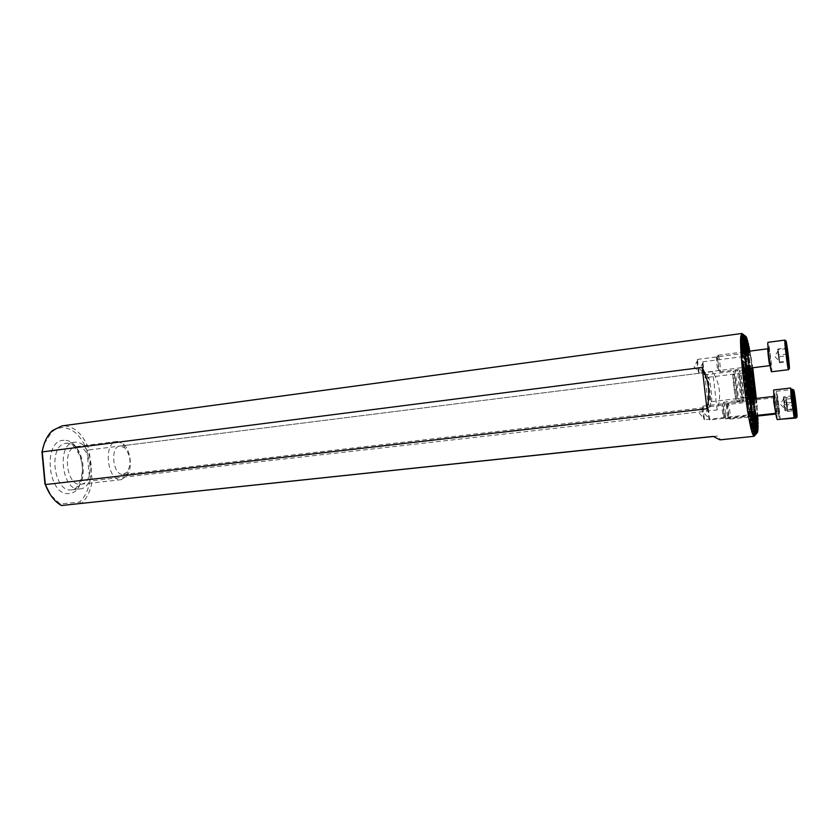 <?xml version="1.0" encoding="UTF-8"?>
<svg xmlns="http://www.w3.org/2000/svg" width="839" height="839" viewBox="0 0 839 839"><rect width="100%" height="100%" fill="white"/><g stroke="black" fill="none" stroke-linecap="round" stroke-linejoin="round"><path stroke-width="0.63" stroke-dasharray="4.2 3.15" d="M44.226 443.737L51.599 432.274C55.028 429.18 58.782 427.628 62.852 427.586C73.245 428.383 81.268 435.997 86.92 450.449L89.186 449.914C83.334 434.696 74.954 426.642 64.058 425.772L61.929 425.918M746.511 371.32L746.647 371.467C747.969 373.082 750.769 396.344 749.867 398.231L749.688 398.42C748.378 398.756 744.99 369.852 746.511 371.32M747.318 397.455L747.476 397.277C748.325 395.578 745.777 374.404 744.55 372.956L744.382 372.82C743.092 372.306 746.133 397.77 747.318 397.455L742.935 397.969C744.245 398.378 741.298 373.449 740.029 373.376L739.967 373.365C738.635 372.862 741.666 398.284 742.903 397.969L742.935 397.969M750.601 397.728L748.608 399.563L750.811 396.155M754.114 417.549L750.349 411.037L753.946 413.596L752.531 401.482L749.605 404.681L751.744 397.413M753.464 418.766L750.517 416.102L753.233 417.623M748.241 414.875L746.616 401.052C745.881 400.78 747.58 415.158 748.241 414.875L704.445 419.752L702.83 406.118C701.813 405.877 703.47 420.066 704.435 419.752M745.063 350.545L743.071 352.359L745.263 348.846M748.577 370.366L744.843 364L748.43 366.57L747.014 354.488L744.099 357.655L746.228 350.283M747.906 371.383L745.001 368.761L747.769 370.429M742.704 367.545L741.057 353.754C740.334 353.481 742.022 367.513 742.704 367.545L699.076 373.04L697.408 359.428C696.401 359.197 698.058 373.04 699.034 373.03L699.076 373.04M754.198 398.556L752.216 400.402L754.376 397.172M757.554 417.969L753.967 412.138L757.418 414.414L755.949 401.933L753.118 404.828L755.236 398.263M756.946 419.028L754.083 416.448L756.788 418.053M752.027 414.98L750.349 401.933C749.657 401.661 751.293 415.525 751.912 415.253L754.104 416.438L755.551 428.792L757.932 424.303M709.626 419.951L708.085 406.8C707.13 406.569 708.735 420.255 709.626 419.951L751.922 415.253M752.006 367.87L750.632 356.627L747.801 359.491L749.751 352.223L746.888 354.897L749.3 351.195M752.216 372.485L748.65 366.779L753.38 404.901M751.587 373.365L748.755 370.88L751.492 372.547M746.7 369.37L744.98 356.344C744.308 356.082 745.934 369.621 746.574 369.642L749.028 371.006L752.457 400.245M704.414 374.907L702.841 361.787C701.907 361.557 703.501 374.918 704.414 374.907M77.073 446.568C91.503 445.341 95.394 483.411 80.911 484.239L80.649 484.26C66.218 486.431 61.792 447.407 76.38 446.621L77.073 446.568M117.481 441.419L123.134 443.726C130.653 449.777 132.877 468.298 127.004 475.954L121.162 479.677C107.287 481.785 102.778 442.163 116.81 441.461L117.481 441.419M123.197 474.454L127.538 471.717C131.566 463.118 130.601 455.116 124.654 447.722L120.008 446.054C109.615 446.568 112.919 475.933 123.197 474.454M748.745 368.457L746.06 371.027L748.808 365.731L746.175 368.594L749.08 364.745L746.479 368.08L749.395 364.934L747.025 369.139L749.94 366.402L749.416 368.195M748.566 369.873L747.759 372.107L748.703 371.394M749.196 376.134L749.227 379.165M754.418 398.168L752.09 403.58L750.423 391.572L751.398 394.456M752.09 403.58L752.226 405.268L754.576 401.975L754.251 399.196L754.271 400.161L750.821 398.21L754.261 402.521L750.716 400.885L753.988 404.125L750.402 401.587L753.684 404.062L749.94 400.748L753.149 402.73L749.217 397.98L752.405 399.658L752.247 398.913M750.024 401.304L750.328 400.612C751.041 396.721 748.147 372.652 746.532 369.045L746.175 368.447C744.319 366.601 748.44 401.755 750.024 401.304M743.239 400.832L743.27 400.843C744.896 401.336 741.267 370.66 739.694 370.513L739.62 370.492C737.974 369.852 741.718 401.294 743.239 400.832L736.873 401.577C738.582 402.059 734.964 371.436 733.296 371.31L733.223 371.299C731.482 370.67 735.216 402.038 736.831 401.577M736.495 398.714L736.527 398.714C737.921 399.112 734.985 374.236 733.632 374.173L733.58 374.163C732.164 373.659 735.184 399.039 736.495 398.714M711.147 401.671L711.189 401.671C712.877 402.038 709.972 377.33 708.326 377.309L707.77 380.801L709.888 398.389L711.147 401.671M709.825 406.967L709.878 406.967C712.301 407.45 708.21 372.621 705.83 372.474L705.022 377.382L708.022 402.353L709.825 406.967M79.705 488.959L79.957 488.927C97.943 487.899 93.192 440.821 75.269 442.216L74.346 442.279C56.203 443.265 61.771 491.79 79.705 488.959M752.195 398.64L748.042 391.362L748.157 390.565L751.262 393.302M750.402 389.275L749.133 378.473M749.059 374.467L746.679 377.99L746.395 377.288L748.766 369.401M745.745 336.376L742.473 333.901M746.228 337.205L742.976 334.572L746.175 336.764M746.762 338.578L743.49 335.726L746.658 337.729M747.36 340.55L744.078 337.425L747.213 339.26M748.042 343.151L744.728 339.69L747.832 341.389M748.808 346.517L745.441 342.606L748.535 344.189M749.667 350.817L746.249 346.287L749.321 347.786M754.303 381.137L749.636 365.741L749.751 365.059L752.719 367.65L752.352 365.185L748.252 357.047L751.304 358.568L751.041 357.015L747.171 350.954L750.223 352.422L749.888 351.111M758.005 418.703L755.383 421.031L757.764 414.34L757.669 412.851L755.079 415.221L757.198 406.454L756.998 404.052L754.722 407.397L754.45 406.81L755.446 390.838M758.152 423.045L755.53 425.404L757.827 420.297M758.173 426.338L755.551 428.792M758.099 428.834L755.478 431.403L757.921 427.366M757.932 430.648L755.32 433.364L757.816 429.662M757.701 431.854L755.1 434.738L757.638 431.309M755.813 434.34L757.386 432.368M757.407 432.505L754.985 435.389M754.125 436.28C759.148 437.318 747.308 336.491 742.096 333.628M713.328 436.49L717.439 436.049C719.841 438.472 720.701 439.741 720.03 439.856M79.6 502.026L81.32 503.484C86.899 498.481 90.507 491.025 92.154 481.114L89.186 449.914L712.699 371.583C720.061 383.853 721.55 396.637 717.146 409.935L89.825 481.009C88.231 490.27 84.823 497.275 79.6 502.026L60.104 503.977L50.35 494.664M86.92 450.449L89.825 481.009M717.146 409.935L712.699 371.583M713.192 436.406L717.439 436.049M753.684 404.062L755.037 415.609M753.988 404.125L748.398 356.627M754.062 403.999L755.415 415.567M747.518 351.426L749.08 364.745M747.885 351.373L749.5 365.133M747.801 351.384L749.395 364.934M754.23 402.982L755.708 415.536M754.261 402.521L755.792 415.525M748.262 351.331L750.087 366.937M754.271 400.161L756.159 415.483M754.576 401.975L754.785 404.482M748.545 351.289L750.59 368.048M750.181 365.238L750.506 368.059M755.582 411.309L756.075 415.494M748.629 351.279L749.384 358.431M755.96 413.837L752.929 411.225L752.814 411.98L756.715 417.759M750.559 367.807L747.539 365.301L747.434 366.077L751.325 371.866M748.912 351.247L746.574 358.693L746.846 359.365L749.175 355.988M748.986 351.237L749.038 352.328M756.862 418.357L753.716 416.396L757.271 419.343M754.618 396.732L751.828 400.308L754.429 397.613M751.482 372.495L748.357 370.66L751.901 373.617M749.258 351.08L746.469 354.624L749.059 351.814M749.626 351.153L749.751 352.223M749.709 351.142L749.909 352.831M751.933 366.979L752.038 367.87M755.635 398.525L756.285 404.104M755.551 398.535L755.949 401.933M757.25 412.264L757.69 416.05M757.418 414.414L757.607 416.06M750.003 351.279L750.632 356.627M750.223 352.422L750.978 358.83M748.178 351.342L749.94 366.402M751.041 357.015L752.31 367.839M755.908 398.494L757.764 414.34M751.304 358.568L752.384 367.828M755.991 398.483L757.669 412.851M752.352 365.185L752.656 367.797M756.264 398.452L757.198 406.454M756.338 398.441L756.998 404.052M750.349 401.933L708.085 406.8M747.14 351.478L748.808 365.731M753.579 403.895L754.953 415.62M753.003 402.217L754.576 415.662M753.149 402.73L754.66 415.651M746.752 351.52L747.413 357.12M748.231 364.053L748.724 368.29M752.405 399.658L752.919 404.073M753.737 411.037L754.282 415.693M752.226 398.913L752.531 401.482M748.43 366.57L748.64 368.3M753.946 413.596L754.198 415.704M746.668 351.531L745.619 342.48M753.401 418.21L750.139 416.144L753.81 419.133M751.062 395.651L748.168 399.291L750.853 396.459M747.822 370.628L744.581 368.699L748.252 371.698M745.504 348.29L742.609 351.887L745.273 348.94M752.489 413.826L749.363 411.351L749.237 412.001L753.244 417.633M750.821 396.994L748.22 403.286L748.493 403.863L750.947 400.675M746.888 366.056L743.784 363.686L743.658 364.367L747.654 369.999M745.242 349.433L742.641 355.673L742.914 356.218L745.347 352.946M750.978 404.388L751.65 410.145M745.378 356.596L746.049 362.343M747.434 351.436L748.996 364.839M747.056 351.489L748.776 366.171M61.425 505.508L60.104 503.977M795.257 405.132L786.573 406.107L787.443 411.467L787.234 406.464L785.933 398.441L785.849 399.196L794.523 398.2M726.595 404.964C725.987 406.433 727.833 419.731 728.346 417.56L728.367 417.486C728.462 413.26 727.969 409.107 726.889 405.017L726.595 404.964M728.011 403.244C727.329 404.786 729.227 419.647 730.045 419.112L730.203 418.818C730.727 417.067 729.28 404.901 728.367 403.318L728.011 403.244M779.819 419.783L779.945 419.416C780.469 416.427 777.229 390.523 776.421 391.299L776.306 391.593C775.781 393.774 778.435 416.375 779.567 419.322M786.573 406.107L785.849 399.196M794.627 396.7L786.007 397.686L786.206 402.647L787.517 410.68L787.59 409.893L795.854 408.971M786.007 397.686L786.877 403.035L794.942 402.122M786.877 403.035L787.59 409.893M787.443 411.467L796.096 410.502M787.202 353.974L778.214 355.128L779.431 362.406L777.701 349.066L786.657 347.912M716.716 357.131C715.719 355.862 717.272 369.915 718.194 370.429L718.415 370.198C718.509 365.825 717.985 361.525 716.842 357.309L716.716 357.131M718.215 355.306L718.111 355.254C717.083 354.939 719.002 371.289 720.051 371.824L720.313 371.541C720.858 369.653 719.338 357.225 718.362 355.526L718.215 355.306M771.586 371.845C772.667 372.401 769.3 343.885 768.115 342.438L768 342.322M778.214 355.128L777.701 349.066M786.741 348.825L777.942 349.506L778.707 358.568L779.662 362.794L788.576 361.672M778.173 349.926L779.148 356.764L787.443 355.705M779.148 356.764L779.662 362.794M779.2 362.008L788.167 360.885M792.593 395.798L783.657 396.837L783.406 397.843L785.157 410.208L784.591 402.741L792.907 401.797M723.816 413.208L722.316 404.272L722.001 408.257C722.652 414.529 723.26 417.507 723.847 417.182L723.816 413.208M725.704 413.617L723.858 402.51L723.47 407.46C724.109 414.015 724.812 417.822 725.578 418.881L725.704 413.617M777.187 419.573L776.851 410.261C775.624 398.724 774.554 391.97 773.663 390.009M783.657 396.837L784.591 402.741M793.862 408.719L785.273 409.673L783.532 397.329L784.098 404.828L793.117 403.811M785.273 409.673L785.031 410.753L794.019 409.757M785.031 410.753L784.098 404.828M783.406 397.843L792.404 396.805M71.493 489.871L71.745 489.85C89.867 488.801 85.138 441.859 67.089 443.275L66.145 443.338C47.865 444.345 53.423 492.724 71.493 489.871M64.058 440.349C42.265 439.248 47.655 496.814 69.071 493.458C89.983 492.682 84.844 438.849 64.058 440.349M750.664 401.797L754.628 435.64M750.727 401.808L754.681 435.577M742.725 334.09L746.679 367.786M742.798 334.153L746.741 367.828M751.02 400.979L755.037 435.242M750.989 401.231L754.974 435.305M751.083 398.252L755.331 434.424M751.094 398.871L755.278 434.602M743.7 335.778L747.874 371.352M743.794 336.009L748.01 372.034M750.821 393.229L752.226 405.268M752.929 411.225L755.509 433.281M753.191 412.945L755.54 433.008M747.539 365.301L748.954 377.309M747.811 367.042L749.143 378.389M744.371 337.739L746.72 357.708M744.277 337.414L746.846 359.365M753.915 416.417L755.666 431.382M754.009 416.689L755.687 431.005M748.556 370.66L752.017 400.224M748.65 370.964L752.048 399.962M745.022 340.047L746.7 354.289M744.917 339.627L746.658 354.509M754.334 416.784L755.75 428.823M754.376 416.553L755.75 428.33M748.996 371.216L752.363 399.983M745.756 343.025L747.13 354.75M754.324 413.459L755.74 425.509M754.219 412.022L755.719 424.88M748.996 368.08L753.149 403.444M746.563 346.78L748.063 359.574M746.427 346.088L747.832 358.085M747.329 350.671L755.603 421.23M743.186 334.677L747.171 368.678M743.26 334.824L747.266 368.982M747.497 351.551L755.572 420.391M748.598 357.813L755.236 414.414M749.751 365.059L754.722 407.397M750.035 366.916L754.565 405.594M750.244 401.052L754.261 435.305M750.15 400.759L754.198 435.378M742.326 334.016L746.364 368.478M749.542 398.462L753.6 433.123M749.395 397.78L753.705 434.581M741.98 334.478L746.28 371.121M748.44 392.463L749.888 404.786M748.157 390.565L749.615 403.024M750.737 412.631L753.149 433.207M750.601 410.89L753.202 433.113M745.221 365.552L746.679 377.99M745.095 363.853L746.532 376.155M741.875 336.429L744.382 357.771M741.802 336.387L744.099 355.977M750.779 416.406L752.51 431.194M750.811 416.134L752.562 431.099M745.242 369.118L748.755 399.112L746.804 401.325M745.273 368.877L748.849 399.406M741.571 337.236L743.323 352.212M741.498 337.163L743.218 351.877M750.339 416.186L751.786 428.467M750.444 416.438L751.838 428.362M744.78 368.699L748.357 399.186M744.885 368.992L748.388 398.955M741.445 339.627L742.84 351.562M741.361 339.533L742.798 351.761M749.363 411.351L750.947 424.859M749.615 412.872L750.999 424.733M743.784 363.686L748.493 403.863M744.036 365.238L748.388 402.363M741.414 342.878L742.809 354.761M741.34 342.773L742.914 356.218M741.519 347.283L750.035 419.961M742.4 334.069L746.406 368.248M742.054 334.541L746.27 370.502M741.435 347.157L749.982 420.108M741.728 353.209L748.808 413.679M741.812 353.366L748.86 413.491M742.389 362.417L747.266 404.083M742.484 362.668L747.297 403.8M792.782 389.38C793.379 388.625 796.599 414.655 796.284 417.644L796.201 418M794.585 409.054L793.201 397.382M779.274 414.267C779.641 412.169 777.271 394.026 776.987 396.784C776.589 398.735 779.022 417.266 779.274 414.267M776.232 397.676L778.246 413.774L776.232 397.676M784.916 340.089L785.01 340.204C785.965 341.693 789.352 370.345 788.513 369.747M770.863 366.307C771.723 367.922 769.531 348.814 768.744 347.87C767.842 346.004 770.087 365.563 770.863 366.307M768.146 349.37L770.045 364.975M790.621 388.006L794.04 412.526M774.523 401.294C775.551 412.327 777.438 419.448 776.327 408.236C775.32 397.476 773.422 390.03 774.523 401.294M773.527 396.448L775.551 413.333M794.145 413.931L794.176 417.728M747.476 397.277L749.867 398.231M744.55 372.956L746.647 371.467M748.378 414.571L750.517 416.102M703.229 406.695L699.422 413.407L704.697 419.101M742.851 367.251L745.022 368.761M741.246 354.016L743.595 351.289M697.796 359.994L694.042 366.769L699.317 372.39M750.506 402.175L752.247 400.193M708.441 407.314L704.791 413.837L709.857 419.374M745.147 356.585L747.192 354.205M704.456 374.907L746.595 369.642M703.197 362.291L699.59 368.866L704.666 374.33M121.414 479.646L80.911 484.239M124.654 447.722L123.134 443.726M127.538 471.717L127.004 475.954M746.532 369.045L748.063 367.272M711.189 401.671L736.527 398.714M123.417 474.434L709.878 406.967M74.346 442.279L66.627 443.286C66.659 442.73 68.494 443.265 72.133 444.89C79.139 451.56 82.558 460.296 82.379 471.099C79.789 491.864 70.266 490.112 71.745 489.85L79.957 488.927M120.008 446.054L705.725 372.464M707.77 380.801L705.022 377.382M709.888 398.389L708.022 402.353M708.252 377.298L733.58 374.163M733.223 371.299L739.62 370.492M739.967 373.365L744.382 372.82M116.81 441.461L76.38 446.621M750.444 401.608L754.45 435.871M742.505 333.932L746.511 368.069M750.737 400.864L754.806 435.504M750.821 398.21L755.1 434.738M750.423 391.572L751.954 404.587M752.814 411.98L755.32 433.364M747.434 366.077L748.954 379.06M744.078 337.425L746.574 358.693M753.716 416.396L755.478 431.403M748.357 370.66L751.828 400.308M744.728 339.69L746.469 354.624M748.755 370.88L752.216 400.402M745.441 342.606L746.888 354.897M753.967 412.138L755.53 425.404M748.65 366.779L753.118 404.828M746.249 346.287L747.801 359.491M742.976 334.572L747.025 369.139M743.49 335.726L747.759 372.107M747.171 350.954L755.383 421.031M748.252 357.047L755.079 415.221M749.636 365.741L754.45 406.81M702.841 361.787L744.98 356.344M749.94 400.748L754.03 435.63M749.227 397.98L753.37 433.354M748.042 391.362L749.605 404.681M750.349 411.037L752.982 433.522M744.843 364L746.395 377.288M741.592 336.229L744.099 357.655M750.527 416.018L752.352 431.55M744.99 368.761L748.608 399.563M741.256 336.879L743.071 352.359M750.139 416.144L751.629 428.865M744.581 368.699L748.168 399.291M741.131 339.208L742.609 351.887M749.237 412.001L750.8 425.321M743.669 364.367L748.22 403.286M741.089 342.385L742.641 355.673M742.106 333.828L746.175 368.594M741.76 334.268L746.06 371.027M741.183 346.675L749.846 420.664M741.456 352.569L748.692 414.382M742.064 361.42L747.182 405.143M697.408 359.428L741.057 353.754M702.83 406.118L746.616 401.052M51.599 432.274L52.343 430.627M786.237 399.207L782.913 404.996L787.517 409.893M775.865 414.036L778.833 413.669C779.83 412.578 777.218 393.302 776.589 397.466L728.137 403.066M730.045 419.112L756.243 416.207M776.421 391.299L791.901 389.485M728.367 417.486L730.203 418.818M726.889 405.017L728.367 403.318M778.193 350.471L774.743 356.449L779.515 361.389M768.094 348.741L768.272 348.72C768.514 346.78 770.066 353.628 770.422 358.358C771.051 363.853 770.957 366.265 770.15 365.605M718.111 355.254L741.372 352.223M741.414 352.223L745.21 351.73M720.145 371.866L747.171 368.478M718.415 370.198L720.313 371.541M716.842 357.309L718.362 355.526M783.867 398.294L780.385 404.23L785.168 409.222M773.736 396.417L773.736 396.417C774.554 394.257 775.844 403.192 776.253 408.153C776.515 413.071 776.348 414.791 775.75 413.312M722.316 404.272L723.858 402.51M723.606 402.238L750.758 399.091M725.578 418.881L752.719 415.871M723.847 417.182L725.756 418.556M739.453 398.378L738.194 398.661C736.485 398.651 735.436 389.925 734.88 385.237C733.978 378.746 734.083 374.939 735.205 373.816L738.299 373.428C740.48 372.537 743.637 398.64 741.288 398.305L739.453 398.378M736.264 369.663L735.929 369.779C735.006 370.209 735.415 374.907 737.166 383.874C737.596 393.481 738.614 399.668 740.218 402.437L740.386 402.405C741.697 403.486 741.267 398.011 739.086 385.982C737.471 372.495 738.435 369.527 736.264 369.663"/><path stroke-width="1.26" d="M750.811 396.155L747.906 371.383M750.402 389.275L751.744 397.413L751.587 396.784L750.601 397.728M753.233 417.623L754.093 418.147L754.114 417.549L755.499 429.411L753.003 433.648L755.96 430.764L753.558 434.959L756.6 432.127L754.041 435.693L757.03 432.588L754.46 435.892L757.407 432.505L755.415 415.567M742.473 333.901L745.745 336.334L742.096 333.807L745.378 336.46L741.749 334.205L745.011 337.404L741.466 335.16L744.843 338.484L741.246 336.733L744.665 341.074L741.099 338.998L744.623 343.371L744.623 344.147L741.057 342.113L744.728 348.374L741.131 346.308L744.927 352.768L745.011 354.289L741.393 352.065L745.472 360.917L745.682 363.444L742.232 360.508L742.389 362.417C747.58 375.694 749.206 389.579 747.266 404.083L747.57 406.055L750.255 402.5L750.653 405.122L748.755 414.917L751.786 412.054L752.059 413.658L749.888 421.052L752.929 418.346L753.149 419.5L750.842 425.625L753.862 422.94L754.051 423.8L751.66 429.096L754.66 426.38L753.464 418.766M745.263 348.846L744.665 341.074M744.843 338.484L746.228 350.283L746.06 349.611L745.063 350.545M747.769 370.429L748.556 370.911L748.577 370.366L749.133 378.473M754.376 397.172L751.587 373.365M751.492 372.547L752.216 372.485L755.236 398.263L755.09 397.696L754.198 398.556M756.788 418.053L757.533 418.514L757.554 417.969L757.932 424.303M757.921 427.366L756.946 419.028M749.3 351.195L748.042 343.151M749.825 367.43L752.09 369.076L752.006 367.87M742.096 333.628L740.9 335.757C738.635 347.304 747.822 423.611 752.761 434.277L754.125 436.28L720.03 439.856L713.192 436.406L61.425 505.508L713.328 436.49M741.749 333.492L61.929 425.918L52.343 430.627C47.32 435.336 43.953 442.268 42.223 451.445L45.327 484.575L706.941 408.75C710.465 394.099 708.871 380.329 702.159 367.43L41.95 451.938L44.226 443.737M50.35 494.664L45.327 484.575C49.228 494.643 54.577 501.607 61.352 505.477L61.425 505.508M754.66 426.38L752.373 431.728L755.499 429.411M749.416 368.195L748.566 369.873M748.703 371.394L750.685 369.559L750.895 370.586L749.196 376.134M749.143 378.389L749.227 379.165L751.796 375.851L752.184 378.452L753.946 394.173L751.041 391.771M751.398 394.456L753.8 398.535M748.64 368.3L748.766 369.401L748.724 368.29M747.885 351.373L745.745 336.376M748.262 351.331L746.228 337.205M748.629 351.279L746.762 338.578M748.986 351.237L747.36 340.55M749.342 351.132L748.367 343.497M749.709 351.142L748.808 346.517M755.446 390.838L754.303 381.137M757.827 420.297L757.69 416.05M758.162 426.967L757.355 419.353M758.068 429.295L756.715 417.759L757.816 429.662M757.638 431.309L756.159 415.483M757.386 432.368L755.792 415.525M754.974 435.305L755.813 434.34M44.981 484.313L41.95 451.938M702.159 367.43L706.941 408.75M755.037 415.609L757.03 432.588M755.331 415.578L757.323 432.567M745.745 336.334L747.518 351.426M746.07 336.617L747.801 351.384M755.708 415.536L757.638 432.054M750.59 368.048L750.895 370.586M750.506 368.059L750.685 369.559M756.075 415.494L757.89 430.973M747.088 338.862L748.545 351.289M753.946 394.173L753.737 391.645M751.796 375.851L752.184 378.452M747.685 340.854L748.912 351.247M751.996 373.68L754.701 396.753M752.195 372.977L755.09 397.696M757.533 418.514L758.162 423.863M749.133 346.906L749.626 351.153M752.038 367.87L755.635 398.525M752.09 369.076L755.551 398.535M757.607 416.06L758.047 419.783M746.542 337.467L748.178 351.342M752.31 367.839L755.908 398.494M752.384 367.828L755.991 398.483M752.656 367.797L756.264 398.452M752.74 367.786L756.338 398.441M745.378 336.46L747.14 351.478M754.953 415.62L756.946 432.536M754.576 415.662L756.484 431.949M754.66 415.651L756.6 432.127M745.074 337.163L746.752 351.52M754.282 415.693L756.086 431.089M754.198 415.704L755.96 430.764M745.011 337.404L746.668 351.531M753.904 419.122L754.827 427.03M748.346 371.729L751.157 395.693M744.686 340.508L745.609 348.374M750.863 390.638L751.587 396.784M748.556 370.911L749.269 377.047M754.093 418.147L755.362 428.939M744.801 338.872L746.06 349.611M753.862 422.94L753.401 418.21L754.051 423.8M747.822 370.628L750.821 396.994L747.822 370.628M744.623 343.371L745.273 348.94L744.623 344.147M751.65 410.145L753.149 419.5M746.049 362.343L750.978 404.388M744.686 347.304L745.378 356.596M746.521 363.738L751.115 402.93M752.132 411.55L752.929 418.346M744.728 348.374L745.514 355.138M745.651 336.313L747.434 351.436M745.305 336.565L747.056 351.489M744.927 352.768L752.059 413.658M745.472 360.917L750.653 405.122M745.011 354.289L751.786 412.054M745.682 363.444L750.255 402.5M779.567 419.322L796.201 418L794.585 409.054M795.257 405.132L794.627 396.7L796.201 408.939L795.257 405.132M794.942 402.122L795.466 402.059M784.916 340.089L768 342.322C766.898 341.63 770.359 370.848 771.492 371.771L788.44 369.684C787.548 368.72 784.056 339.355 784.916 340.089L788.513 369.747M787.202 353.974L787.076 348.772L788.576 361.672L787.202 353.974M787.443 355.705L788.031 355.631M790.621 388.006L773.663 390.009L773.978 399.196C775.226 410.869 776.295 417.654 777.187 419.573L794.176 417.728L791.135 397.225L790.621 388.006L792.037 397.34C793.044 408.478 795.351 419.028 794.176 417.728M792.593 395.798L794.019 409.757L792.593 395.798M792.907 401.797L793.495 401.724M753.6 433.123L753.8 434.749M741.749 335.296L741.875 336.429M741.707 335.506L741.802 336.387M751.838 428.362L751.912 428.981M741.382 339.082L741.445 339.627M750.999 424.733L751.094 425.53M741.33 342.165L741.414 342.878M741.403 346.329L741.519 347.283M750.035 419.961L750.15 421M741.666 352.044L741.812 353.366M748.86 413.491L749.017 414.906M742.232 360.508L742.484 362.668M747.297 403.8L747.57 406.055M793.201 397.382L793.18 389.736L795.592 410.135C796.977 419.584 796.526 417.119 796.201 418M793.673 390.376C793.306 393.239 796.914 421.346 797.05 416.752C797.354 413.564 793.872 386.349 793.673 390.376M786.007 340.917C784.895 337.97 788.335 367.629 789.237 368.72C790.275 371.09 786.94 342.459 786.007 340.917M767.958 348.825L768.146 349.37M770.045 364.975L769.982 365.573M770.15 365.605L769.877 365.584C769.216 364.996 767.255 348.384 767.884 348.772L768.094 348.741M794.47 407.974C792.855 391.844 790.359 380.445 792.121 397.445C793.799 414.172 796.242 424.838 794.47 407.974M775.75 413.312L773.715 401.713L773.736 396.417M794.04 412.526L794.145 413.931M744.801 338.453L740.9 335.757M755.268 431.466L752.761 434.277M753.37 433.354L753.558 434.959M741.466 335.16L741.592 336.229M748.692 414.382L748.755 414.917M741.97 360.613L742.064 361.42M747.182 405.143L747.287 405.992M756.243 416.207L775.865 414.036M791.901 389.485L792.782 389.38M745.21 351.73L767.884 348.772M747.171 368.478L769.94 365.626M750.758 399.091L773.527 396.448M752.719 415.871L775.551 413.333"/></g></svg>
